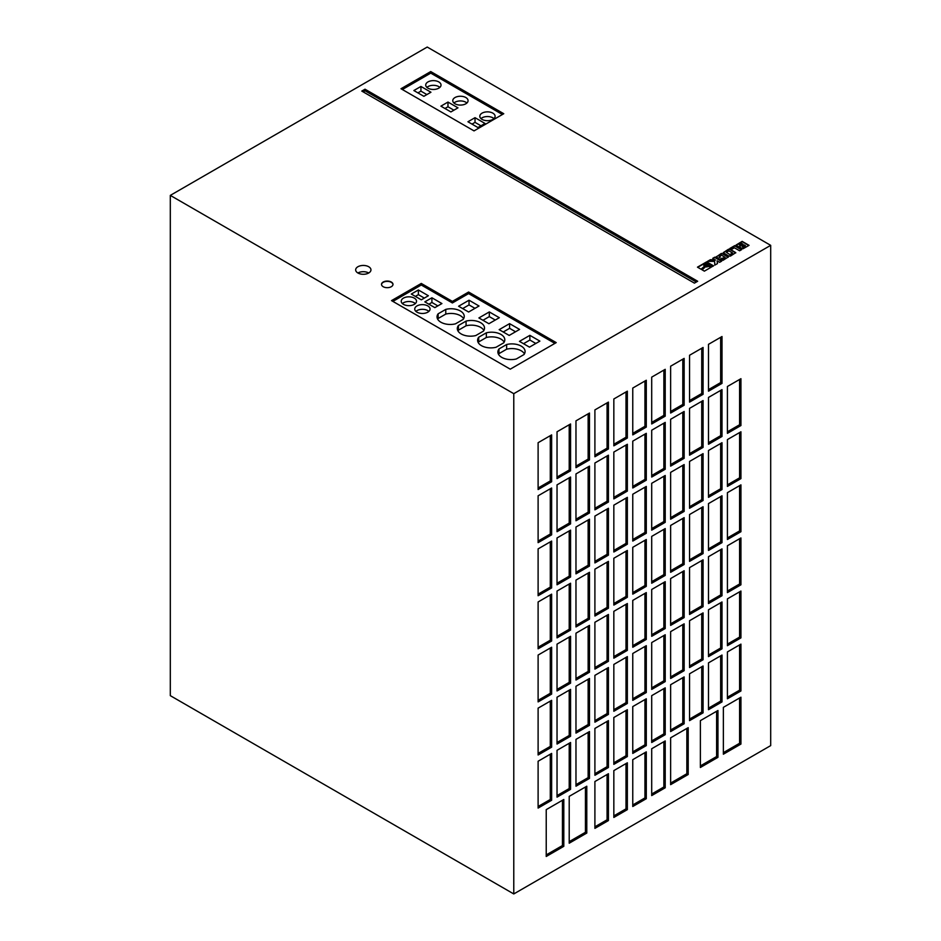 <?xml version="1.0" encoding="UTF-8"?>
<svg xmlns="http://www.w3.org/2000/svg" width="941" height="941" viewBox="0 0 941 941"><rect width="100%" height="100%" fill="white"/><g stroke="black" fill="none" stroke-linecap="round" stroke-linejoin="round"><path stroke-width="1.41" d="M707.867 264.186A1.835 1.059 0 0 0 705.879 263.951A1.835 1.059 0 0 0 704.738 264.927A1.835 1.059 0 0 0 705.279 265.68A1.835 1.059 0 0 0 707.279 265.903A1.835 1.059 0 0 0 708.408 264.927A1.835 1.059 0 0 0 707.867 264.186M708.385 265.08A1.835 1.059 0 0 0 707.867 264.492A1.835 1.059 0 0 0 705.997 264.233A1.835 1.059 0 0 0 704.762 265.08M368.719 266.738A7.646 4.411 0 0 0 360.379 265.785A7.646 4.411 0 0 0 355.663 269.867A7.646 4.411 0 0 0 357.898 272.984A7.646 4.411 0 0 0 366.237 273.949A7.646 4.411 0 0 0 370.954 269.867A7.646 4.411 0 0 0 368.719 266.738M368.719 272.984A7.646 4.411 0 0 0 357.898 272.984M414.287 298.121A7.646 4.411 0 0 0 405.947 297.156A7.646 4.411 0 0 0 401.231 301.238A7.646 4.411 0 0 0 403.466 304.366A7.646 4.411 0 0 0 411.805 305.319A7.646 4.411 0 0 0 416.522 301.238A7.646 4.411 0 0 0 414.287 298.121M415.357 303.578A7.646 4.411 0 0 0 414.287 302.802A7.646 4.411 0 0 0 402.395 303.578M481.463 345.653A13.198 7.622 0 0 0 496.06 347.253L503.706 342.842A13.198 7.622 0 0 0 504.799 339.807A13.198 7.622 0 0 0 486.344 332.82L478.698 337.231A13.198 7.622 0 0 0 477.605 340.266A13.198 7.622 0 0 0 481.463 345.653M501.753 357.368A13.198 7.622 0 0 0 516.338 358.968L523.996 354.545A13.198 7.622 0 0 0 525.09 351.511A13.198 7.622 0 0 0 506.634 344.524L498.977 348.946A13.198 7.622 0 0 0 497.883 351.981A13.198 7.622 0 0 0 501.753 357.368M427.802 305.919A7.646 4.411 0 0 0 419.463 304.966A7.646 4.411 0 0 0 414.746 309.048A7.646 4.411 0 0 0 416.981 312.165A7.646 4.411 0 0 0 425.32 313.13A7.646 4.411 0 0 0 430.049 309.048A7.646 4.411 0 0 0 427.802 305.919M428.884 311.389A7.646 4.411 0 0 0 427.802 310.601A7.646 4.411 0 0 0 415.91 311.389M440.906 322.234A13.198 7.622 0 0 0 455.491 323.833L463.137 319.422A13.198 7.622 0 0 0 464.242 316.376A13.198 7.622 0 0 0 445.775 309.389L438.13 313.812A13.198 7.622 0 0 0 437.036 316.846A13.198 7.622 0 0 0 440.906 322.234M461.184 333.949A13.198 7.622 0 0 0 475.781 335.549L483.427 331.126A13.198 7.622 0 0 0 484.521 328.091A13.198 7.622 0 0 0 466.066 321.104L458.408 325.515A13.198 7.622 0 0 0 457.314 328.562A13.198 7.622 0 0 0 461.184 333.949M438.788 81.926A7.646 4.411 0 0 0 430.449 80.973A7.646 4.411 0 0 0 425.72 85.043A7.646 4.411 0 0 0 427.967 88.172A7.646 4.411 0 0 0 436.306 89.124A7.646 4.411 0 0 0 441.023 85.043A7.646 4.411 0 0 0 438.788 81.926M439.859 87.395A7.646 4.411 0 0 0 438.788 86.607A7.646 4.411 0 0 0 426.885 87.395M465.83 97.535A7.646 4.411 0 0 0 457.491 96.582A7.646 4.411 0 0 0 452.774 100.663A7.646 4.411 0 0 0 455.009 103.781A7.646 4.411 0 0 0 463.348 104.745A7.646 4.411 0 0 0 468.065 100.663A7.646 4.411 0 0 0 465.83 97.535M466.901 103.004A7.646 4.411 0 0 0 465.83 102.228A7.646 4.411 0 0 0 453.938 103.004M492.872 113.155A7.646 4.411 0 0 0 484.533 112.191A7.646 4.411 0 0 0 479.816 116.272A7.646 4.411 0 0 0 482.051 119.401A7.646 4.411 0 0 0 490.39 120.354A7.646 4.411 0 0 0 495.107 116.272A7.646 4.411 0 0 0 492.872 113.155M493.943 118.613A7.646 4.411 0 0 0 492.872 117.837A7.646 4.411 0 0 0 480.98 118.613M391.303 282.029A5.74 3.317 0 0 0 385.045 281.312A5.74 3.317 0 0 0 381.505 284.37A5.74 3.317 0 0 0 383.187 286.711A5.74 3.317 0 0 0 389.445 287.428A5.74 3.317 0 0 0 392.985 284.37A5.74 3.317 0 0 0 391.303 282.029M392.973 284.523A5.74 3.317 0 0 0 391.303 282.347A5.74 3.317 0 0 0 385.175 281.594A5.74 3.317 0 0 0 381.517 284.523M170.309 695.658L170.309 195.387L513.774 393.679L513.774 893.95L170.309 695.658M513.774 893.95L770.691 745.613L770.691 245.342L427.226 47.05L170.309 195.387M740.367 247.789L743.072 248.753L749.06 245.342L742.155 241.367L736.085 245.036L738.438 246.671L740.249 246.53L740.367 247.789M741.661 249.612L734.768 245.625L729.851 248.459L731.522 249.424L734.392 247.777L739.626 250.788L741.661 249.612M728.781 256.058L730.451 256.081L735.768 252.647L730.181 249.271L728.522 249.236L723.194 252.682L728.781 256.058M719.83 259.128L723.006 260.339L728.31 256.952L721.382 253.4L716.207 256.987L718.289 258.234L720.336 257.058L719.242 256.423L721.418 255.176L725.135 257.316L719.83 259.128M715.348 259.857L710.408 259.692L707.514 261.363L714.595 261.363L714.819 265.115L717.501 263.562L717.077 260.857L719.63 262.327L721.676 261.151L714.772 257.175L712.737 258.352L715.348 260.175L710.408 259.998L708.055 261.363M709.443 264.48L709.326 265.574L712.172 266.632L713.56 265.844L706.656 261.857L697.469 267.162L701.057 269.232L704.515 266.162L703.621 265.021L704.48 263.715L707.338 263.28L709.443 264.48M706.468 266.644L705.468 266.515L701.88 269.702L704.374 271.149L711.361 267.115L708.714 266.115L705.468 266.832L702.092 269.832M430.743 71.563L400.995 88.736L474.017 130.893L503.764 113.72L430.743 71.563L430.743 73.127L402.348 89.524M468.606 292.028L452.386 301.402L421.274 283.441L391.527 300.614L510.257 369.166L556.225 342.618L468.606 292.028L468.606 293.592L452.386 302.955L421.274 285.005L392.879 301.402M365.026 89.207L361.779 91.077L694.423 283.135L697.669 281.253L365.026 89.207L365.026 90.771L363.132 91.865M770.691 245.342L513.774 393.679M608.427 773.725L594.9 781.524L594.9 828.374L608.427 820.564L608.427 773.725M627.353 762.798L613.838 770.597L613.838 817.447L627.353 809.636L627.353 762.798M703.08 453.633L689.553 461.443L689.553 508.281L703.08 500.483L703.08 453.633M608.427 402.113L594.9 409.911L594.9 456.761L608.427 448.951L608.427 402.113M646.291 751.859L632.764 759.669L632.764 806.508L646.291 798.709L646.291 751.859M665.216 740.932L651.701 748.742L651.701 795.58L665.216 787.782L665.216 740.932M684.154 464.56L670.627 472.37L670.627 519.22L684.154 511.41L684.154 464.56M670.627 737.815L670.627 784.653L688.2 774.502L688.2 727.664L670.627 737.815M740.943 431.778L727.417 439.588L727.417 486.426L740.943 478.616L740.943 431.778M551.638 753.423L538.111 761.234L538.111 808.072L551.638 800.262L551.638 753.423M570.564 742.496L557.037 750.306L557.037 797.145L570.564 789.334L570.564 742.496M551.638 487.991L538.111 495.789L538.111 542.639L551.638 534.829L551.638 487.991M722.006 442.705L708.491 450.516L708.491 497.354L722.006 489.543L722.006 442.705M586.784 786.217L569.211 796.368L569.211 843.207L586.784 833.056L586.784 786.217M563.8 799.485L546.227 809.636L546.227 856.475L563.8 846.324L563.8 799.485M627.353 391.174L613.838 398.984L613.838 445.834L627.353 438.024L627.353 391.174M684.154 517.656L670.627 525.454L670.627 572.304L684.154 564.494L684.154 517.656M703.08 506.728L689.553 514.527L689.553 561.377L703.08 553.567L703.08 506.728M722.006 495.789L708.491 503.6L708.491 550.438L722.006 542.639L722.006 495.789M740.943 484.862L727.417 492.672L727.417 539.511L740.943 531.712L740.943 484.862M589.489 519.209L575.974 527.019L575.974 573.857L589.489 566.059L589.489 519.209M551.638 434.895L538.111 442.705L538.111 489.543L551.638 481.745L551.638 434.895M570.564 530.148L557.037 537.946L557.037 584.796L570.564 576.986L570.564 530.148M551.638 541.075L538.111 548.885L538.111 595.724L551.638 587.913L551.638 541.075M740.943 697.21L723.358 707.361L723.358 754.212L740.943 744.06L740.943 697.21M589.489 413.04L575.974 420.85L575.974 467.689L589.489 459.878L589.489 413.04M665.216 475.499L651.701 483.298L651.701 530.148L665.216 522.337L665.216 475.499M717.959 710.49L700.375 720.641L700.375 767.48L717.959 757.329L717.959 710.49M646.291 486.426L632.764 494.237L632.764 541.075L646.291 533.265L646.291 486.426M627.353 497.354L613.838 505.164L613.838 552.002L627.353 544.192L627.353 497.354M570.564 423.968L557.037 431.778L557.037 478.616L570.564 470.806L570.564 423.968M608.427 508.281L594.9 516.091L594.9 562.93L608.427 555.131L608.427 508.281M665.216 422.403L651.701 430.213L651.701 477.052L665.216 469.253L665.216 422.403M684.154 623.824L670.627 631.634L670.627 678.473L684.154 670.674L684.154 623.824M665.216 634.763L651.701 642.562L651.701 689.412L665.216 681.602L665.216 634.763M703.08 347.464L689.553 355.263L689.553 402.113L703.08 394.303L703.08 347.464M722.006 601.969L708.491 609.78L708.491 656.618L722.006 648.808L722.006 601.969M703.08 612.897L689.553 620.707L689.553 667.545L703.08 659.747L703.08 612.897M646.291 433.342L632.764 441.141L632.764 487.991L646.291 480.181L646.291 433.342M684.154 358.392L670.627 366.202L670.627 413.04L684.154 405.23L684.154 358.392M722.006 389.621L708.491 397.42L708.491 444.27L722.006 436.459L722.006 389.621M722.006 336.525L708.491 344.335L708.491 391.185L722.006 383.375L722.006 336.525M570.564 689.412L557.037 697.21L557.037 744.06L570.564 736.25L570.564 689.412M589.489 678.473L575.974 686.283L575.974 733.121L589.489 725.323L589.489 678.473M684.154 411.476L670.627 419.286L670.627 466.124L684.154 458.326L684.154 411.476M627.353 656.618L613.838 664.428L613.838 711.267L627.353 703.456L627.353 656.618M608.427 667.545L594.9 675.356L594.9 722.194L608.427 714.384L608.427 667.545M703.08 400.548L689.553 408.359L689.553 455.197L703.08 447.387L703.08 400.548M627.353 709.702L613.838 717.513L613.838 764.351L627.353 756.552L627.353 709.702M646.291 698.775L632.764 706.585L632.764 753.423L646.291 745.613L646.291 698.775M589.489 466.124L575.974 473.935L575.974 520.773L589.489 512.963L589.489 466.124M665.216 687.847L651.701 695.658L651.701 742.496L665.216 734.686L665.216 687.847M570.564 477.052L557.037 484.862L557.037 531.7L570.564 523.902L570.564 477.052M646.291 380.246L632.764 388.057L632.764 434.895L646.291 427.096L646.291 380.246M608.427 720.63L594.9 728.44L594.9 775.29L608.427 767.48L608.427 720.63M589.489 731.569L575.974 739.367L575.974 786.217L589.489 778.407L589.489 731.569M740.943 591.042L727.417 598.852L727.417 645.691L740.943 637.88L740.943 591.042M740.943 644.126L727.417 651.937L727.417 698.775L740.943 690.965L740.943 644.126M627.353 444.27L613.838 452.068L613.838 498.918L627.353 491.108L627.353 444.27M722.006 655.054L708.491 662.864L708.491 709.702L722.006 701.904L722.006 655.054M684.154 676.92L670.627 684.719L670.627 731.569L684.154 723.758L684.154 676.92M665.216 369.319L651.701 377.129L651.701 423.968L665.216 416.157L665.216 369.319M608.427 455.197L594.9 463.007L594.9 509.846L608.427 502.035L608.427 455.197M703.08 665.981L689.553 673.791L689.553 720.641L703.08 712.831L703.08 665.981M740.943 378.694L727.417 386.492L727.417 433.342L740.943 425.532L740.943 378.694M646.291 645.691L632.764 653.489L632.764 700.339L646.291 692.529L646.291 645.691M551.638 647.243L538.111 655.054L538.111 701.892L551.638 694.093L551.638 647.243M570.564 636.316L557.037 644.126L557.037 690.965L570.564 683.166L570.564 636.316M589.489 572.304L575.974 580.103L575.974 626.953L589.489 619.143L589.489 572.304M570.564 583.232L557.037 591.042L557.037 637.88L570.564 630.07L570.564 583.232M551.638 594.159L538.111 601.969L538.111 648.808L551.638 640.997L551.638 594.159M740.943 537.946L727.417 545.756L727.417 592.607L740.943 584.796L740.943 537.946M608.427 561.377L594.9 569.176L594.9 616.026L608.427 608.215L608.427 561.377M627.353 550.438L613.838 558.248L613.838 605.087L627.353 597.288L627.353 550.438M646.291 539.511L632.764 547.321L632.764 594.159L646.291 586.349L646.291 539.511M665.216 528.583L651.701 536.394L651.701 583.232L665.216 575.422L665.216 528.583M722.006 548.885L708.491 556.684L708.491 603.534L722.006 595.724L722.006 548.885M703.08 559.813L689.553 567.623L689.553 614.461L703.08 606.651L703.08 559.813M684.154 570.74L670.627 578.55L670.627 625.389L684.154 617.578L684.154 570.74M665.216 581.667L651.701 589.478L651.701 636.316L665.216 628.517L665.216 581.667M646.291 592.595L632.764 600.405L632.764 647.255L646.291 639.445L646.291 592.595M627.353 603.534L613.838 611.332L613.838 658.182L627.353 650.372L627.353 603.534M608.427 614.461L594.9 622.272L594.9 669.11L608.427 661.3L608.427 614.461M589.489 625.389L575.974 633.199L575.974 680.037L589.489 672.227L589.489 625.389M551.638 700.339L538.111 708.138L538.111 754.988L551.638 747.178L551.638 700.339M696.316 282.041L365.026 90.771M554.872 343.394L468.606 293.592M421.274 285.005L421.274 283.441M452.386 302.955L452.386 301.402M411.311 294.051L421.321 299.838L428.39 295.745L418.38 289.969L411.311 294.051M431.907 297.779L424.826 301.861L434.836 307.636L441.905 303.555L431.907 297.779L431.907 302.461L428.884 304.202M499.318 317.705L489.308 311.93L478.898 317.94L488.908 323.716L499.318 317.705M519.597 329.421L509.587 323.645L499.177 329.656L509.187 335.431L519.597 329.421M479.028 306.001L469.03 300.214L458.62 306.237L468.618 312.012L479.028 306.001M539.887 341.124L529.877 335.349L519.467 341.36L529.465 347.135L539.887 341.124M502.412 114.496L430.743 73.127M485.027 123.459L475.017 117.684L467.948 121.765L477.946 127.541L485.027 123.459M450.904 111.932L457.985 107.839L447.975 102.063L440.906 106.157L450.904 111.932M423.862 96.311L430.943 92.23L420.933 86.454L413.864 90.536L423.862 96.311M426.885 94.571L420.933 91.136L417.91 92.877M420.933 91.136L420.933 86.454M453.927 110.191L447.975 106.756L444.964 108.497M447.975 106.756L447.975 102.063M480.969 125.8L475.017 122.365L475.017 117.684M475.017 122.365L472.006 124.106M535.829 343.465L529.877 340.03L529.877 335.349M529.877 340.03L523.525 343.7M483.886 330.432A13.198 7.622 0 0 0 466.066 325.786L458.408 330.209L458.408 325.515M458.408 330.209A13.198 7.622 0 0 0 457.961 330.903M466.066 325.786L466.066 321.104M474.982 308.342L469.03 304.908L469.03 300.214M469.03 304.908L462.666 308.577M463.595 318.717A13.198 7.622 0 0 0 445.775 314.082L438.13 318.493L438.13 313.812M438.13 318.493A13.198 7.622 0 0 0 437.671 319.187M445.775 314.082L445.775 309.389M524.443 353.851A13.198 7.622 0 0 0 506.634 349.205L498.977 353.628L498.977 348.946M498.977 353.628A13.198 7.622 0 0 0 498.518 354.322M506.634 349.205L506.634 344.524M515.539 331.761L509.587 328.327L509.587 323.645M509.587 328.327L503.235 331.997M504.164 342.148A13.198 7.622 0 0 0 486.344 337.501L478.698 341.912L478.698 337.231M478.698 341.912A13.198 7.622 0 0 0 478.24 342.606M486.344 337.501L486.344 332.82M495.26 320.046L489.308 316.611L489.308 311.93M489.308 316.611L482.956 320.281M437.859 305.896L431.907 302.461M424.332 298.085L418.38 294.651L415.369 296.403M418.38 294.651L418.38 289.969M711.031 267.303L708.714 266.432L706.468 266.95M704.315 266.338L703.621 264.844M713.29 265.997L706.656 262.163L697.74 267.315M706.573 265.644L707.82 264.927L706.573 264.209L705.327 264.927L706.573 265.962L707.82 264.927M706.573 265.962L705.327 264.927M721.406 261.316L714.772 257.481L713.007 258.504M717.454 263.586L717.077 260.857M725.135 257.316L722.97 258.881L721.888 258.257L720.1 259.281M720.065 257.211L719.242 256.423M728.287 257.222L722.053 253.647L716.101 256.846M735.733 252.917L729.51 249.341L723.229 252.717M730.098 254.446L732.592 253.011L728.875 250.871L726.381 252.306L730.098 254.764L732.592 253.011M730.098 254.764L726.381 252.306M741.39 249.765L734.768 245.942L730.122 248.624M740.249 246.53L740.002 247.424M748.789 245.507L742.155 241.672L736.133 245.272M744.296 244.954L742.037 246.319L743.108 247.013L745.484 245.648L744.296 244.954M742.32 246.871L743.108 247.013M743.108 247.33L745.484 245.648M742.967 244.19L741.637 243.425L739.203 244.825L740.567 245.519L742.967 244.19L740.755 245.46M740.238 245.425L739.203 244.825M538.111 753.423L550.285 746.401L550.285 701.116M550.285 746.401L551.638 747.178M575.974 678.473L588.137 671.451L588.137 626.165M588.137 671.451L589.489 672.227M594.9 667.545L607.074 660.523L607.074 615.238M607.074 660.523L608.427 661.3M613.838 656.618L626 649.596L626 604.31M626 649.596L627.353 650.372M632.764 645.691L644.938 638.657L644.938 593.383M644.938 638.657L646.291 639.445M651.701 634.763L663.864 627.729L663.864 582.455M663.864 627.729L665.216 628.517M670.627 623.824L682.801 616.802L682.801 571.516M682.801 616.802L684.154 617.578M689.553 612.897L701.727 605.875L701.727 560.589M701.727 605.875L703.08 606.651M708.491 601.969L720.653 594.947L720.653 549.662M720.653 594.947L722.006 595.724M651.701 581.667L663.864 574.645L663.864 529.36M663.864 574.645L665.216 575.422M632.764 592.595L644.938 585.573L644.938 540.299M644.938 585.573L646.291 586.349M613.838 603.534L626 596.5L626 551.226M626 596.5L627.353 597.288M594.9 614.461L607.074 607.439L607.074 562.153M607.074 607.439L608.427 608.215M727.417 591.042L739.591 584.008L739.591 538.734M739.591 584.008L740.943 584.796M538.111 647.243L550.285 640.221L550.285 594.947M550.285 640.221L551.638 640.997M557.037 636.316L569.211 629.294L569.211 584.008M569.211 629.294L570.564 630.07M575.974 625.389L588.137 618.366L588.137 573.081M588.137 618.366L589.489 619.143M557.037 689.412L569.211 682.378L569.211 637.104M569.211 682.378L570.564 683.166M538.111 700.339L550.285 693.305L550.285 648.031M550.285 693.305L551.638 694.093M632.764 698.775L644.938 691.753L644.938 646.467M644.938 691.753L646.291 692.529M727.417 431.778L739.591 424.756L739.591 379.47M739.591 424.756L740.943 425.532M689.553 719.077L701.727 712.043L701.727 666.769M701.727 712.043L703.08 712.831M594.9 508.281L607.074 501.259L607.074 455.973M607.074 501.259L608.427 502.035M651.701 422.403L663.864 415.381L663.864 370.095M663.864 415.381L665.216 416.157M670.627 730.004L682.801 722.982L682.801 677.696M682.801 722.982L684.154 723.758M708.491 708.15L720.653 701.116L720.653 655.842M720.653 701.116L722.006 701.904M613.838 497.354L626 490.332L626 445.046M626 490.332L627.353 491.108M727.417 697.21L739.591 690.188L739.591 644.903M739.591 690.188L740.943 690.965M727.417 644.126L739.591 637.104L739.591 591.818M739.591 637.104L740.943 637.88M575.974 784.653L588.137 777.631L588.137 732.345M588.137 777.631L589.489 778.407M594.9 773.725L607.074 766.692L607.074 721.418M607.074 766.692L608.427 767.48M632.764 433.342L644.938 426.308L644.938 381.034M644.938 426.308L646.291 427.096M557.037 530.148L569.211 523.114L569.211 477.84M569.211 523.114L570.564 523.902M651.701 740.932L663.864 733.909L663.864 688.624M663.864 733.909L665.216 734.686M575.974 519.209L588.137 512.186L588.137 466.912M588.137 512.186L589.489 512.963M632.764 751.859L644.938 744.837L644.938 699.551M644.938 744.837L646.291 745.613M613.838 762.798L626 755.764L626 710.49M626 755.764L627.353 756.552M689.553 453.633L701.727 446.61L701.727 401.325M701.727 446.61L703.08 447.387M594.9 720.63L607.074 713.607L607.074 668.333M607.074 713.607L608.427 714.384M613.838 709.702L626 702.68L626 657.394M626 702.68L627.353 703.456M670.627 464.56L682.801 457.538L682.801 412.264M682.801 457.538L684.154 458.326M575.974 731.569L588.137 724.535L588.137 679.261M588.137 724.535L589.489 725.323M557.037 742.496L569.211 735.474L569.211 690.188M569.211 735.474L570.564 736.25M708.491 389.621L720.653 382.587L720.653 337.313M720.653 382.587L722.006 383.375M708.491 442.705L720.653 435.683L720.653 390.397M720.653 435.683L722.006 436.459M670.627 411.476L682.801 404.454L682.801 359.168M682.801 404.454L684.154 405.23M632.764 486.426L644.938 479.404L644.938 434.119M644.938 479.404L646.291 480.181M689.553 665.981L701.727 658.959L701.727 613.685M701.727 658.959L703.08 659.747M708.491 655.054L720.653 648.031L720.653 602.746M720.653 648.031L722.006 648.808M689.553 400.548L701.727 393.526L701.727 348.241M701.727 393.526L703.08 394.303M651.701 687.847L663.864 680.825L663.864 635.54M663.864 680.825L665.216 681.602M670.627 676.92L682.801 669.886L682.801 624.612M682.801 669.886L684.154 670.674M651.701 475.499L663.864 468.465L663.864 423.191M663.864 468.465L665.216 469.253M594.9 561.377L607.074 554.343L607.074 509.069M607.074 554.343L608.427 555.131M557.037 477.052L569.211 470.03L569.211 424.744M569.211 470.03L570.564 470.806M613.838 550.438L626 543.416L626 498.13M626 543.416L627.353 544.192M632.764 539.511L644.938 532.488L644.938 487.203M644.938 532.488L646.291 533.265M700.375 765.915L716.607 756.552L716.607 711.267M716.607 756.552L717.959 757.329M651.701 528.583L663.864 521.561L663.864 476.275M663.864 521.561L665.216 522.337M575.974 466.124L588.137 459.102L588.137 413.817M588.137 459.102L589.489 459.878M723.358 752.647L739.591 743.272L739.591 697.999M739.591 743.272L740.943 744.06M538.111 594.159L550.285 587.137L550.285 541.851M550.285 587.137L551.638 587.913M557.037 583.232L569.211 576.21L569.211 530.924M569.211 576.21L570.564 576.986M538.111 487.991L550.285 480.957L550.285 435.683M550.285 480.957L551.638 481.745M575.974 572.304L588.137 565.27L588.137 519.997M588.137 565.27L589.489 566.059M727.417 537.946L739.591 530.924L739.591 485.65M739.591 530.924L740.943 531.712M708.491 548.885L720.653 541.851L720.653 496.577M720.653 541.851L722.006 542.639M689.553 559.813L701.727 552.79L701.727 507.505M701.727 552.79L703.08 553.567M670.627 570.74L682.801 563.718L682.801 518.432M682.801 563.718L684.154 564.494M613.838 444.27L626 437.236L626 391.962M626 437.236L627.353 438.024M546.227 854.91L562.447 845.547L562.447 800.262M562.447 845.547L563.8 846.324M569.211 841.642L585.443 832.279L585.443 786.994M585.443 832.279L586.784 833.056M708.491 495.789L720.653 488.767L720.653 443.482M720.653 488.767L722.006 489.543M538.111 541.075L550.285 534.053L550.285 488.767M550.285 534.053L551.638 534.829M557.037 795.58L569.211 788.558L569.211 743.272M569.211 788.558L570.564 789.334M538.111 806.508L550.285 799.485L550.285 754.2M550.285 799.485L551.638 800.262M727.417 484.862L739.591 477.84L739.591 432.554M739.591 477.84L740.943 478.616M670.627 783.088L686.848 773.725L686.848 728.44M686.848 773.725L688.2 774.502M670.627 517.656L682.801 510.622L682.801 465.348M682.801 510.622L684.154 511.41M651.701 794.016L663.864 786.994L663.864 741.72M663.864 786.994L665.216 787.782M632.764 804.955L644.938 797.921L644.938 752.647M644.938 797.921L646.291 798.709M594.9 455.197L607.074 448.175L607.074 402.889M607.074 448.175L608.427 448.951M689.553 506.728L701.727 499.695L701.727 454.421M701.727 499.695L703.08 500.483M613.838 815.882L626 808.86L626 763.574M626 808.86L627.353 809.636M594.9 826.81L607.074 819.787L607.074 774.502M607.074 819.787L608.427 820.564"/></g></svg>
